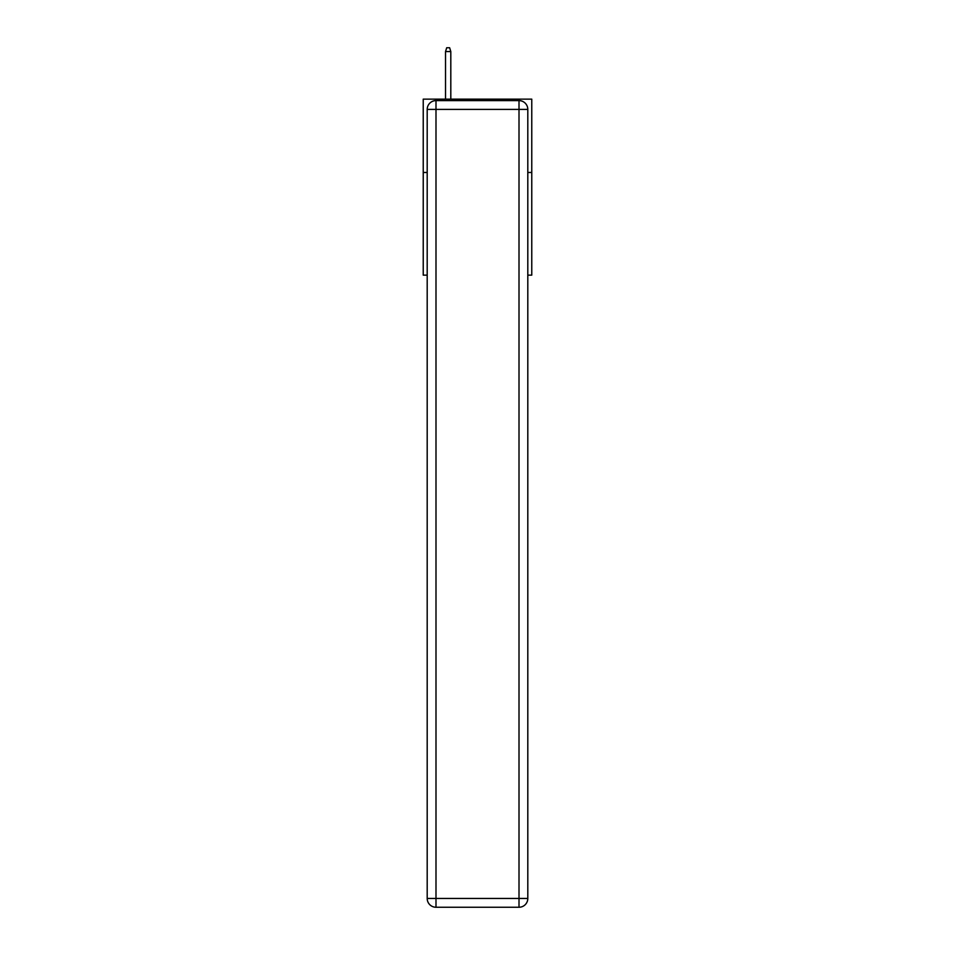 <?xml version="1.0" encoding="UTF-8"?>
<svg xmlns="http://www.w3.org/2000/svg" width="955" height="955" viewBox="0 0 955 955"><rect width="100%" height="100%" fill="white"/><g stroke="black" fill="none" stroke-linecap="round" stroke-linejoin="round"><path stroke-width="1.43" d="M427.195 172.473L423.232 172.473L423.232 99.141L531.768 99.141L531.768 275.136L527.805 275.136M423.232 172.473L423.232 275.136L427.195 275.136M531.768 172.473L527.805 172.473M435.993 100.609L519.007 100.609A8.798 8.798 0 0 1 527.805 109.407L527.805 898.452A8.798 8.798 0 0 1 519.007 907.25L435.993 907.25L435.993 898.452L519.007 898.452L519.007 109.407L435.993 109.407L435.993 898.452L427.195 898.452L427.195 109.407L435.993 109.407L435.993 100.609A8.798 8.798 0 0 0 427.195 109.407A8.798 8.798 0 0 1 435.993 100.609M427.195 898.452A8.798 8.798 0 0 0 435.993 907.25A8.798 8.798 0 0 1 427.195 898.452M450.808 99.141L450.808 51.558L445.531 51.558L445.531 99.141M445.531 51.558L446.701 47.75L449.638 47.75L450.808 51.558M519.007 907.25A8.798 8.798 0 0 0 527.805 898.452L519.007 898.452L519.007 907.25M527.805 109.407A8.798 8.798 0 0 0 519.007 100.609L519.007 109.407L527.805 109.407"/></g></svg>
